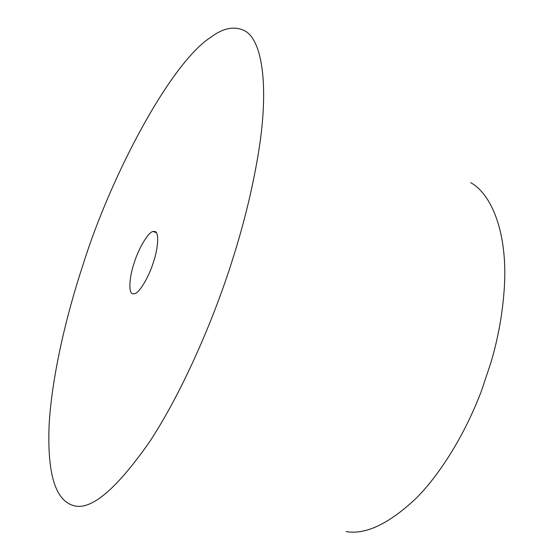 <?xml version="1.0" encoding="UTF-8"?>
<svg xmlns="http://www.w3.org/2000/svg" width="560" height="560" viewBox="0 0 560 560"><rect width="100%" height="100%" fill="white"/><g stroke="black" fill="none" stroke-linecap="round" stroke-linejoin="round"><path stroke-width="0.84" d="M211.442 36.827C223.412 28.007 234.325 25.907 244.188 30.52C262.045 38.836 269.871 85.568 257.929 156.023C252.147 190.12 243.663 224.686 232.491 259.728C212.954 321.902 181.153 394.03 149.471 442.001C116.599 488.894 91.595 510.167 74.459 505.82C55.489 501.277 47.054 474.131 49.154 424.382C51.982 375.823 66.374 315 83.118 264.453C110.572 176.407 170.457 62.545 211.442 36.827M134.197 262.836C138.495 248.612 148.33 231.924 153.062 231.476L154.917 231.483C159.215 231.987 158.312 248.017 153.405 262.234C149.065 276.626 139.244 293.23 134.554 293.741L132.678 293.769C128.24 293.314 129.304 276.871 134.197 262.836M470.68 182.63C492.695 194.831 507.682 235.011 504.343 287.336C502.733 312.662 498.274 337.68 490.973 362.383L481.586 390.502C466.326 431.214 441.973 472.374 415.954 498.477C388.836 523.915 365.54 534.954 346.066 531.587M153.062 231.476L156.345 232.687"/></g></svg>
